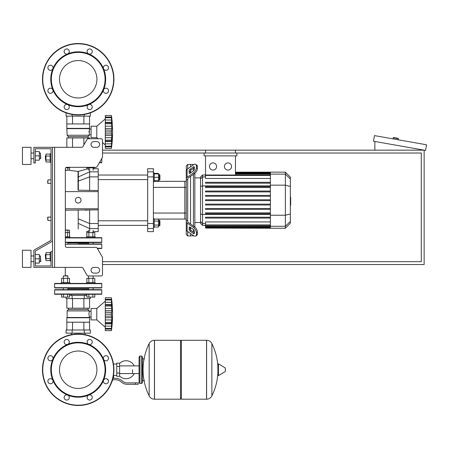 <?xml version="1.0" encoding="UTF-8"?>
<svg xmlns="http://www.w3.org/2000/svg" width="449" height="449" viewBox="0 0 449 449"><rect width="100%" height="100%" fill="white"/><g stroke="black" fill="none" stroke-linecap="round" stroke-linejoin="round"><path stroke-width="0.67" d="M54.615 147.306L54.615 267.385L52.471 267.385L52.471 147.306L81.667 147.306A1.431 1.431 0 0 0 82.902 146.593L87.027 139.443A1.431 1.431 0 0 1 88.268 138.73L101.076 138.73A1.431 1.431 0 0 1 102.507 140.155L102.507 156.931A1.431 1.431 0 0 1 102.31 157.644L97.141 166.601A1.431 1.431 0 0 1 95.901 167.32L66.766 167.32A1.431 1.431 0 0 0 65.335 168.745L65.335 245.945A1.431 1.431 0 0 0 66.766 247.371L95.901 247.371A1.431 1.431 0 0 1 97.141 248.089L102.31 257.047L97.388 248.516L101.502 248.516A0.286 0.286 0 0 0 101.788 248.23L97.22 248.23M54.615 267.385L81.667 267.385A1.431 1.431 0 0 1 82.902 268.104L87.027 275.248A1.431 1.431 0 0 0 88.268 275.961L101.076 275.961A1.431 1.431 0 0 0 102.507 274.535L102.507 257.76A1.431 1.431 0 0 0 102.31 257.047M93.925 141.587A2.857 2.857 0 0 0 91.068 144.443A2.857 2.857 0 0 0 93.925 147.306L96.788 147.306A2.857 2.857 0 0 0 99.644 144.443A2.857 2.857 0 0 0 96.788 141.587L93.925 141.587A2.857 2.857 0 0 0 91.068 144.443A2.857 2.857 0 0 0 93.925 147.306M96.788 267.385A2.857 2.857 0 0 1 99.644 270.247A2.857 2.857 0 0 1 96.788 273.104L93.925 273.104A2.857 2.857 0 0 1 91.068 270.247A2.857 2.857 0 0 1 93.925 267.385L96.788 267.385A2.857 2.857 0 0 1 99.644 270.247A2.857 2.857 0 0 1 96.788 273.104M87.027 139.443A1.431 1.431 0 0 1 88.268 138.73M101.076 138.73A1.431 1.431 0 0 1 102.507 140.155M105.291 144.948L102.507 142.558L102.507 156.931A1.431 1.431 0 0 1 102.31 157.644L101.788 158.548M99.369 162.746L101.502 162.746L99.369 162.746L101.502 162.746L99.369 162.746L97.141 166.601A1.431 1.431 0 0 1 95.901 167.32M52.471 147.306L33.888 147.306L33.888 163.032L35.314 163.032L35.314 148.737L51.04 148.737L51.04 153.738L50.181 153.738L50.181 162.314L51.04 162.314L51.04 179.897L47.897 179.897L47.897 183.327L47.611 183.046L47.897 179.897M45.607 155.741L45.321 156.028L45.607 160.315L45.607 155.741L45.95 155.741M50.181 154.063L45.95 154.063L45.95 161.988L50.181 161.988M50.181 156.044L45.95 156.044M50.181 160.007L45.95 160.007M51.04 260.953L50.181 260.953L50.181 252.377L51.04 252.377M45.607 254.375L45.607 258.95L45.321 254.662L45.95 254.375M50.181 260.628L45.95 260.628L45.95 252.703L50.181 252.703M50.181 258.646L45.95 258.646M50.181 254.684L45.95 254.684M93.925 267.385A2.857 2.857 0 0 0 91.113 269.754L91.113 270.736A2.857 2.857 0 0 0 93.925 273.104M93.123 278.307L93.123 275.961L101.076 275.961M102.507 274.535L102.507 257.76M96.788 141.587A2.857 2.857 0 0 1 99.644 144.443A2.857 2.857 0 0 1 96.788 147.306M66.845 147.306L66.845 137.944L89.559 137.944L89.559 138.73L98.034 138.73L96.788 137.658L91.068 137.658L91.068 126.225L96.788 126.225L96.788 137.658M35.314 148.737L51.04 148.737L35.314 148.737L51.04 148.737L35.314 148.737L51.04 148.737L51.04 240.327L33.888 250.233L33.888 267.385L52.471 267.385M52.471 251.659L51.04 251.659L51.04 265.954L35.314 265.954L35.314 251.058L52.471 241.152M71.296 333.147L71.296 334.673M85.108 333.147L85.108 334.673M47.897 217.069L47.611 217.35L47.897 220.498L47.897 217.069L51.04 217.069L51.04 183.327L51.04 217.069M102.507 264.528L424.148 264.528L424.148 150.162L235.467 150.162L235.467 153.025M205.53 153.025L205.53 150.162L102.507 150.162M102.507 153.025L421.291 153.025L421.291 261.666L102.507 261.666M393.043 138.876L393.24 137.748A0.286 0.286 0 0 1 393.577 137.517L398.078 138.309A0.286 0.286 0 0 1 398.308 138.64L398.111 139.768M374.876 150.162L374.876 141.474M426.55 144.78L425.557 150.415L373.467 141.227L374.46 135.598L426.55 144.78M132.483 369.74L132.483 373.585L132.483 369.74M119.619 376.043A9.008 9.008 0 0 0 134.195 373.585M134.195 365.896A9.008 9.008 0 0 0 119.619 363.437M116.762 375.459L113.614 375.459L113.614 378.316M116.762 366.451L116.762 376.318L119.619 376.318L119.619 363.162L116.762 363.162L116.762 366.451L119.619 366.451M116.762 364.021L113.479 364.021M112.11 381.033L112.407 381.033L112.407 380.095M135.345 384.322L138.202 384.322L138.202 382.89L135.345 382.89L135.345 384.322L127.241 384.322A8.576 8.576 0 0 1 121.887 382.441L120.865 381.628A8.576 8.576 0 0 0 115.505 379.747L112.508 379.747M112.895 378.316L115.505 378.316A10.007 10.007 0 0 1 121.758 380.511L122.779 381.324A7.15 7.15 0 0 0 127.241 382.89L135.345 382.89M107.541 379.214L107.541 379.747L108.041 379.747M116.762 373.029L119.619 373.029M206.534 399.189L206.534 340.291L206.607 399.189A5.859 5.859 0 0 0 211.866 395.923L211.866 343.558A5.859 5.859 0 0 0 206.607 340.291L181.374 340.291L181.374 399.189L206.534 399.189M217.9 369.74L217.9 364.156L218.444 363.847L218.444 375.633L217.9 375.33L217.9 369.74M225.404 369.74L225.404 371.256L225.404 369.74M149.169 343.558A5.859 5.859 0 0 1 154.428 340.291L180.52 340.291L180.52 399.189L154.501 399.189L154.501 340.291L154.428 399.189A5.859 5.859 0 0 1 149.169 395.923L149.169 343.558A59.184 59.184 0 0 0 149.169 395.923M141.637 356.018L139.92 356.018L139.92 383.463L141.637 383.463L141.637 356.018L142.49 356.876L142.49 358.874L144.494 358.874M144.494 380.606L142.49 380.606L142.49 382.604L142.49 356.876M51.04 240.327L51.04 179.897M35.314 265.954L51.04 265.954L35.314 265.954L51.04 265.954L35.314 265.954L35.314 263.097L39.321 263.097L39.321 254.521L35.314 254.521L35.314 251.058L35.314 263.097M86.55 237.65L86.55 236.791L95.126 236.791L95.126 237.65L101.502 237.65A0.286 0.286 0 0 1 101.788 237.936A0.286 0.286 0 0 0 101.502 237.65A0.286 0.286 0 0 1 101.788 237.936A0.286 0.286 0 0 0 101.502 237.65L65.335 237.65L69.853 237.65L69.853 236.791L65.335 236.791M65.335 242.224L101.788 242.224A0.286 0.286 0 0 1 101.502 242.511L68.282 242.511M65.335 237.936L101.788 237.936L101.788 242.224A0.286 0.286 0 0 1 101.502 242.511L93.555 242.511L101.502 242.511A0.286 0.286 0 0 0 101.788 242.224A0.286 0.286 0 0 1 101.502 242.511L93.123 242.511L93.123 243.942L88.262 243.942L88.548 243.942L88.548 242.511L88.122 242.511M65.335 242.511L78.205 242.511M95.126 237.65L101.502 237.65L95.126 237.65M78.205 351.028A18.712 18.712 0 0 1 96.917 369.74A18.712 18.712 0 0 1 78.205 388.452A18.712 18.712 0 0 1 59.487 369.74A18.712 18.712 0 0 1 78.205 351.028M78.205 405.481A35.74 35.74 0 0 1 42.464 369.74A35.74 35.74 0 0 1 78.205 334A35.74 35.74 0 0 1 113.939 369.74A35.74 35.74 0 0 1 78.205 405.481A35.74 35.74 0 0 1 42.464 369.74A35.74 35.74 0 0 1 78.205 334M67.698 344.383A27.445 27.445 0 0 1 88.706 344.383A2.571 2.571 0 0 1 87.869 340.185A2.571 2.571 0 0 1 91.512 340.185A2.571 2.571 0 0 1 88.706 344.383A27.445 27.445 0 0 1 103.562 359.239A2.571 2.571 0 0 1 105.936 355.681A2.571 2.571 0 0 1 108.512 358.251A2.571 2.571 0 0 1 103.562 359.239A27.445 27.445 0 0 1 103.562 380.247A2.571 2.571 0 0 1 107.754 379.411A2.571 2.571 0 0 1 107.754 383.048A2.571 2.571 0 0 1 103.562 380.247A27.445 27.445 0 0 1 88.706 395.098A2.571 2.571 0 0 1 92.264 397.477A2.571 2.571 0 0 1 89.688 400.048A2.571 2.571 0 0 1 88.706 395.098A27.445 27.445 0 0 1 52.842 359.239A27.445 27.445 0 0 1 67.698 344.383A2.571 2.571 0 0 1 64.14 342.003A2.571 2.571 0 0 1 66.716 339.433A2.571 2.571 0 0 1 67.698 344.383L67.698 344.383M78.205 396.619A26.873 26.873 0 0 1 51.326 369.74A26.873 26.873 0 0 1 78.205 342.868A26.873 26.873 0 0 1 105.077 369.74A26.873 26.873 0 0 1 78.205 396.619M68.534 399.296A2.571 2.571 0 0 1 64.892 399.296A2.571 2.571 0 0 1 67.698 395.098A2.571 2.571 0 0 1 68.534 399.296M50.468 383.8A2.571 2.571 0 0 1 47.891 381.229A2.571 2.571 0 0 1 52.842 380.247A2.571 2.571 0 0 1 50.468 383.8M48.649 360.07A2.571 2.571 0 0 1 48.649 356.433A2.571 2.571 0 0 1 52.842 359.239A2.571 2.571 0 0 1 48.649 360.07M78.205 60.548A18.712 18.712 0 0 0 59.487 79.26A18.712 18.712 0 0 0 78.205 97.972A18.712 18.712 0 0 0 96.917 79.26A18.712 18.712 0 0 0 78.205 60.548M113.939 79.26A35.74 35.74 0 0 0 78.205 43.519A35.74 35.74 0 0 0 42.464 79.26A35.74 35.74 0 0 0 78.205 115A35.74 35.74 0 0 0 113.939 79.26M78.205 106.705A27.445 27.445 0 0 0 88.706 53.902L88.706 53.902A27.445 27.445 0 0 0 67.698 53.902A2.571 2.571 0 0 0 68.534 49.704A2.571 2.571 0 0 0 64.892 49.704A2.571 2.571 0 0 0 67.698 53.902L67.698 53.902A27.445 27.445 0 0 0 52.842 68.753A2.571 2.571 0 0 0 50.468 65.2A2.571 2.571 0 0 0 47.891 67.771A2.571 2.571 0 0 0 52.842 68.753A2.571 2.571 0 0 1 52.842 68.759A27.445 27.445 0 0 0 52.842 89.761A2.571 2.571 0 0 0 48.649 88.93A2.571 2.571 0 0 0 48.649 92.567A2.571 2.571 0 0 0 52.842 89.761L52.842 89.761A27.445 27.445 0 0 0 67.698 104.617A2.571 2.571 0 0 0 64.14 106.997A2.571 2.571 0 0 0 66.716 109.567A2.571 2.571 0 0 0 67.698 104.617L67.698 104.617A27.445 27.445 0 0 0 78.205 106.705M78.205 106.132A26.873 26.873 0 0 0 105.077 79.26A26.873 26.873 0 0 0 78.205 52.381A26.873 26.873 0 0 0 51.326 79.26A26.873 26.873 0 0 0 78.205 106.132M88.706 104.617A2.571 2.571 0 0 0 87.869 108.815A2.571 2.571 0 0 0 91.512 108.815A2.571 2.571 0 0 0 88.706 104.617L88.706 104.617M103.562 89.761A2.571 2.571 0 0 0 105.936 93.319A2.571 2.571 0 0 0 108.512 90.749A2.571 2.571 0 0 0 103.562 89.761L103.562 89.761M103.562 68.753A2.571 2.571 0 0 0 107.754 69.589A2.571 2.571 0 0 0 107.754 65.952A2.571 2.571 0 0 0 103.562 68.753A2.571 2.571 0 0 1 103.562 68.753M88.706 53.902A2.571 2.571 0 0 0 92.264 51.523A2.571 2.571 0 0 0 89.688 48.952A2.571 2.571 0 0 0 88.706 53.902L88.706 53.902M66.839 317.774L67.126 317.488L89.278 317.488L89.564 317.774L66.839 317.774L66.839 322.208L89.564 322.208L89.564 317.774L88.913 314.199L89.278 310.91L88.038 309.484L88.038 308.194M67.126 317.488L67.126 310.91L68.366 309.484L68.366 308.194M91.068 317.033L89.278 317.033M91.068 311.365L89.278 311.365M90.356 329.998L66.054 329.998L66.054 333.147L90.356 333.147L90.356 329.998M72.126 329.998L72.126 333.147M84.277 329.998L84.277 333.147M90.356 297.12L90.356 298.585L66.054 298.585L66.054 297.12M84.277 298.585L84.277 295.442L69.528 295.442M72.126 298.585L72.126 295.442M86.876 295.442L84.277 295.442M83.879 322.208L83.879 329.998M72.525 322.208L72.525 329.998M89.559 322.208L89.559 329.998M66.845 322.208L66.845 329.998M89.559 298.585L89.559 308.194L66.845 308.194L66.845 298.585M72.525 308.194L72.525 298.585M83.879 308.194L83.879 298.585M88.038 309.484L68.366 309.484M89.278 310.91L67.126 310.91M96.788 319.918L96.788 308.48L105.291 301.189L96.788 308.48L91.068 308.48L91.068 319.918L96.788 319.918L105.291 327.209M111.436 314.177L105.291 314.177L105.291 310.686L111.801 310.686L111.436 314.177L111.801 317.718L111.436 328.449L111.801 327.321L111.436 330.638L105.291 330.638L105.291 328.449L111.436 328.449L111.627 328.067M105.291 310.686L105.291 308.457L111.627 308.457L111.436 306.005L111.801 310.686M105.291 308.457L105.291 306.005L111.436 306.005L111.447 306.499M105.291 304.972L105.291 304.596L111.801 304.596L111.627 305.062L105.291 304.972L105.291 306.005M111.627 300.33L111.436 299.949L105.291 299.949L105.291 297.76L111.436 297.76L111.801 301.083L111.436 299.949L111.627 308.457M105.291 304.596L105.291 299.977L111.436 299.977M111.779 300.729L111.711 300.005M111.616 299.202L111.554 298.692L111.616 299.202M111.779 303.967L111.711 303.024M111.75 311.69L111.779 311.331L111.75 311.69M111.75 316.713L111.627 316.158L111.75 316.713M111.75 318.925L111.779 318.453L111.75 318.925M111.75 324.896L111.627 326.109L111.801 323.808L111.627 326.109L105.291 326.109L105.291 323.802L111.801 323.802L111.779 324.431M111.487 330.24L111.554 329.712L111.487 330.24M111.75 328L111.627 329.083L111.801 327.321L111.627 329.083L105.291 329.083L111.627 329.083M111.436 328.427L105.291 328.427L105.291 326.109M105.291 323.802L105.291 323.426L111.627 323.336L111.801 323.802M105.291 323.426L105.291 322.444L111.436 322.444M105.291 314.177L111.436 314.227M111.436 322.399L105.291 322.444M105.291 330.638L111.436 330.638A118.732 118.732 0 0 0 111.436 297.76L105.291 297.76M105.291 322.399L105.291 317.718L111.801 317.718M105.291 317.718L105.291 314.227M67.855 242.511L67.855 243.942M65.335 230.219L67.855 230.219L67.855 232.565M69.584 236.791L69.584 230.219L65.335 229.933M69.528 236.791L69.528 232.565L65.335 232.565M67.546 236.791L67.546 232.565M93.123 230.219L93.123 232.565M88.548 230.219L88.548 232.565M88.857 236.791L88.857 232.565L86.876 232.565L86.876 236.791M94.801 236.791L94.801 232.565L88.857 232.565M92.82 236.791L92.82 232.565M93.123 287.972L93.123 289.689L93.409 289.689L68.141 289.689M88.548 288.83L67.855 288.83M54.901 289.689A0.286 0.286 0 0 0 54.615 289.975A0.286 0.286 0 0 1 54.901 289.689A0.286 0.286 0 0 0 54.615 289.975A0.286 0.286 0 0 1 54.901 289.689L101.502 289.689A0.286 0.286 0 0 1 101.788 289.975A0.286 0.286 0 0 0 101.502 289.689A0.286 0.286 0 0 1 101.788 289.975A0.286 0.286 0 0 0 101.502 289.689L93.409 289.689M85.108 295.442L85.108 294.263L86.876 294.263L85.108 294.263L86.876 294.263L86.876 297.12L88.857 297.12L88.857 294.263L92.82 294.263L92.82 297.12L94.801 297.12L94.801 294.263L101.502 294.263A0.286 0.286 0 0 0 101.788 293.977L101.788 289.975L54.615 289.975L54.615 293.977A0.286 0.286 0 0 0 54.901 294.263L61.603 294.263L54.901 294.263A0.286 0.286 0 0 1 54.615 293.977A0.286 0.286 0 0 0 54.901 294.263L101.502 294.263A0.286 0.286 0 0 0 101.788 293.977L54.615 293.977A0.286 0.286 0 0 0 54.901 294.263L61.603 294.263L61.603 297.12L69.528 297.12L69.528 294.263L71.296 294.263L71.296 295.442M88.262 289.689L88.548 289.689L88.548 287.972M65.565 289.689L62.995 289.689M93.409 243.942L101.502 243.942A0.286 0.286 0 0 1 101.788 244.228A0.286 0.286 0 0 0 101.502 243.942L93.409 243.942L101.502 243.942A0.286 0.286 0 0 1 101.788 244.228A0.286 0.286 0 0 0 101.502 243.942L78.205 243.942M88.548 243.083L67.855 243.083M62.995 287.972L54.901 287.972A0.286 0.286 0 0 1 54.615 287.686A0.286 0.286 0 0 0 54.901 287.972A0.286 0.286 0 0 1 54.615 287.686A0.286 0.286 0 0 0 54.901 287.972L101.502 287.972A0.286 0.286 0 0 0 101.788 287.686L54.615 287.686L54.615 283.684A0.286 0.286 0 0 1 54.901 283.398L101.502 283.398L95.126 283.398L101.502 283.398L95.126 283.398L95.126 282.539L86.55 282.539L86.55 283.398M101.502 283.398A0.286 0.286 0 0 1 101.788 283.684A0.286 0.286 0 0 0 101.502 283.398A0.286 0.286 0 0 1 101.788 283.684A0.286 0.286 0 0 0 101.502 283.398L95.126 283.398M78.205 283.398L54.901 283.398A0.286 0.286 0 0 0 54.615 283.684A0.286 0.286 0 0 1 54.901 283.398A0.286 0.286 0 0 0 54.615 283.684L101.788 283.684L101.788 287.686A0.286 0.286 0 0 1 101.502 287.972L93.409 287.972L101.502 287.972A0.286 0.286 0 0 0 101.788 287.686A0.286 0.286 0 0 1 101.502 287.972L93.409 287.972M67.855 287.972L67.855 289.689M63.281 287.972L63.281 289.689M61.277 283.398L61.277 282.539L69.853 282.539L69.853 283.398M63.281 278.307L63.281 275.961L67.855 275.961L67.855 278.307M67.855 275.961L67.569 275.675L63.281 275.961M63.584 282.539L63.584 278.307L61.603 278.307L61.603 282.539M69.528 282.539L69.528 278.307L63.584 278.307M67.546 282.539L67.546 278.307M67.546 294.263L67.546 297.12M63.584 294.263L63.584 297.12M88.548 275.961L88.548 278.307M88.857 282.539L88.857 278.307L86.876 278.307L86.876 282.539M94.801 282.539L94.801 278.307L88.857 278.307M92.82 282.539L92.82 278.307M88.857 297.12L92.82 297.12M105.291 312.24L111.565 312.442M111.464 313.273L111.447 313.649M111.464 306.897L111.492 307.279M111.526 307.655L111.565 308.014M111.436 314.233L111.447 314.755M111.464 315.131L111.492 315.451M105.291 319.946L111.627 319.946L111.565 320.384M111.526 320.743L111.492 321.119M111.464 321.506L111.447 321.905M65.335 244.228L101.788 244.228L101.788 248.23A0.286 0.286 0 0 1 101.502 248.516L97.388 248.516L101.502 248.516A0.286 0.286 0 0 0 101.788 248.23A0.286 0.286 0 0 1 101.502 248.516L97.388 248.516M69.528 294.263L71.296 294.263L69.528 294.263M94.801 294.263L101.502 294.263A0.286 0.286 0 0 0 101.788 293.977A0.286 0.286 0 0 1 101.502 294.263L94.801 294.263M111.75 300.398L111.627 299.32L105.291 299.32M111.75 303.502L111.627 302.295L105.291 302.295M111.801 327.321L111.779 327.669M89.564 128.369L66.839 128.369L66.839 123.935L89.564 123.935L89.278 135.228L88.038 136.659L88.038 137.944M89.278 135.228L67.126 135.228L66.839 128.369L67.126 128.655L89.278 128.655M68.366 137.944L68.366 136.659L67.126 135.228L68.366 136.659L88.038 136.659M91.068 129.11L89.278 129.11M91.068 134.773L89.278 134.773M88.924 131.4L88.913 131.939M66.413 112.996L66.054 112.996L66.054 116.139L90.356 116.139L90.356 112.996L89.991 112.996M84.277 116.139L84.277 114.478M72.126 116.139L72.126 114.478M89.559 123.935L89.559 116.139M83.879 123.935L83.879 116.139M72.525 123.935L72.525 116.139M66.845 123.935L66.845 116.139M72.525 137.944L72.525 147.306M83.879 137.944L83.879 144.898M105.291 118.934L96.788 126.225M111.436 131.916L105.291 131.916L105.291 128.425L111.801 128.425L111.436 131.916L111.801 135.458L111.436 146.166L111.801 145.061L111.436 148.378L105.291 148.378L105.291 141.542L111.801 141.542L111.627 143.848L111.779 142.17M111.75 136.664L111.779 136.193L111.75 136.664M111.487 147.979L111.554 147.452L111.487 147.979M111.436 146.166L105.291 146.166L111.436 146.189L111.627 145.807M111.56 141.166L111.801 141.542M105.291 141.542L105.291 140.183L111.436 140.183M111.464 139.246L111.436 140.139L111.464 139.246L111.436 140.139L105.291 140.139L105.291 135.458L111.801 135.458M105.291 135.458L105.291 131.967L111.436 131.967L111.447 132.494M111.436 123.7L105.291 123.7L105.291 122.336L111.801 122.336L111.436 123.7L111.801 128.425M105.291 128.425L105.291 123.744L111.436 123.744L111.447 124.238M111.773 118.822L111.436 117.689L111.627 122.802L105.291 122.712M105.291 122.336L105.291 117.717L111.436 117.717M111.627 118.07L111.436 117.689L105.291 117.689L105.291 115.5L111.436 115.5L111.795 118.862M111.779 118.469L111.711 117.745M111.616 116.942L111.554 116.431L111.616 116.942M111.779 121.707L111.711 120.764M111.627 122.802L111.801 122.336M111.75 129.43L111.779 129.071L111.75 129.43M105.291 115.5L111.436 115.5A118.732 118.732 0 0 1 111.436 148.378L105.291 148.378M69.584 167.32L69.584 170.177L67.855 170.177L67.855 167.831M65.335 170.177L67.855 170.177L65.335 170.463M65.666 167.831L69.528 167.831L69.528 167.32M67.546 167.32L67.546 167.831M93.123 170.177L93.123 167.831M88.548 170.177L88.548 167.831M86.876 167.32L86.876 167.831L94.801 167.831L94.801 167.32M88.857 167.32L88.857 167.831M92.82 167.32L92.82 167.831M111.801 145.061L111.779 145.409M111.75 145.74L111.627 146.823L111.75 145.74L111.627 146.823L105.291 146.823M111.627 137.686L105.291 137.686L111.627 137.686L111.492 138.859M111.464 132.87L111.492 133.19M105.291 129.98L111.565 130.182M111.464 131.013L111.447 131.389M111.464 124.637L111.492 125.024M111.526 125.394L111.565 125.754M111.75 134.453L111.627 133.897L111.75 134.453M111.75 142.636L111.627 143.848L105.291 143.848L111.627 143.848M111.75 118.138L111.627 117.06L105.291 117.06M111.75 121.247L111.627 120.035L105.291 120.035M101.502 162.746A0.286 0.286 0 0 0 101.788 162.459L101.788 158.171M290.346 197.234L290.688 197.234L290.688 203.161L290.346 203.161M290.688 202.448L290.346 202.448M290.688 203.161L290.688 205.215L290.346 205.215M290.688 205.215L290.346 205.339M187.704 168.863L187.704 164.457L190.561 164.457L190.561 166.843L190.561 164.457L193.424 164.457L193.424 164.822M187.704 221.099L187.704 221.598A1.431 1.01 0 0 0 188.125 222.311L194.361 226.723L193.351 227.441L187.11 223.03A2.857 2.021 180 0 1 186.273 221.598L186.273 220.077L187.704 221.099L187.704 179.297L186.273 180.318L186.273 178.797A2.857 2.021 -0 0 1 187.11 177.366L193.351 172.955L194.361 173.673L188.125 178.085A1.431 1.01 180 0 0 187.704 178.797L187.704 179.297M195.826 235.994L196.836 235.282A4.288 2.144 -125.3 0 0 197.392 233.923L196.381 234.636A4.288 2.144 54.7 0 1 195.826 235.994A4.288 2.144 54.7 0 1 193.351 235.529L187.11 231.117A2.857 2.021 -0 0 1 186.273 229.686L186.273 221.598L186.273 234.507L187.704 235.938L187.704 231.532M187.704 235.938L190.561 235.938L190.561 233.553L190.561 235.938L193.642 235.719M190.561 229.91L190.561 227.491L190.561 229.91M190.561 224.04L190.561 176.356L190.561 224.04M190.561 172.904L190.561 170.485L190.561 172.904M189.136 172.904L189.136 170.884A1.431 0.713 125.3 0 1 190.146 169.161L193.351 166.893A1.431 0.713 125.3 0 1 194.176 166.736A1.431 0.713 125.3 0 1 194.361 167.185L194.361 169.211A1.431 0.713 125.3 0 1 193.351 170.934L190.146 173.202A1.431 0.713 125.3 0 1 189.321 173.359A1.431 0.713 125.3 0 1 189.136 172.904L189.809 173.381M193.351 166.893L194.361 167.606L191.156 169.874A1.431 0.713 -54.7 0 0 190.146 171.597L190.146 173.202M189.136 229.512L189.136 227.491A1.431 0.713 54.7 0 1 189.321 227.037A1.431 0.713 54.7 0 1 190.146 227.194L190.146 228.799A1.431 0.713 -125.3 0 0 191.156 230.522L194.361 232.79L193.351 233.502L190.146 231.235A1.431 0.713 54.7 0 1 189.136 229.512L190.146 228.799M190.146 227.194L193.351 229.461A1.431 0.713 54.7 0 1 194.361 231.184L194.361 233.211A1.431 0.713 54.7 0 1 194.176 233.66A1.431 0.713 54.7 0 1 193.351 233.502M194.361 173.673A4.288 2.144 -54.7 0 0 197.392 168.493L197.392 166.472A4.288 2.144 -54.7 0 0 196.836 165.114L195.826 164.401A4.288 2.144 125.3 0 0 193.351 164.867L187.11 169.279A2.857 2.021 180 0 0 186.273 170.71L186.273 178.797L186.273 165.889L187.704 164.457M197.392 168.493L196.381 167.78A4.288 2.144 125.3 0 1 193.351 172.955M196.381 167.78L196.381 165.76L197.392 166.472M195.826 164.401A4.288 2.144 125.3 0 1 196.381 165.76M196.381 234.636L196.381 232.616L197.392 231.903A4.288 2.144 -125.3 0 0 194.361 226.723M193.351 227.441A4.288 2.144 54.7 0 1 196.381 232.616M197.392 233.923L197.392 231.903M186.273 172.236L186.273 220.077M200.54 222.53L194.849 222.53M200.54 177.871L194.849 177.871M193.424 168.268L193.424 170.884M193.424 174.335L193.424 226.06M193.424 229.512L193.424 232.127M193.424 235.573L193.424 235.938M227.98 162.908A3.575 3.575 0 0 1 231.555 166.484A3.575 3.575 0 0 1 227.98 170.059A3.575 3.575 0 0 1 224.41 166.484A3.575 3.575 0 0 1 227.98 162.908M213.017 162.908A3.575 3.575 0 0 1 216.586 166.484A3.575 3.575 0 0 1 213.017 170.059A3.575 3.575 0 0 1 209.442 166.484A3.575 3.575 0 0 1 213.017 162.908M204.099 153.025L204.099 155.882L236.892 155.882L236.892 153.025M270.388 178.466L205.53 178.466L205.53 155.882M235.467 155.882L235.467 175.031M205.53 150.162L235.467 150.162M202.538 175.009L200.54 177.007L200.54 223.389L202.538 225.387L202.538 175.009L205.53 175.009M194.849 227.11L194.849 173.286M205.53 228.081L270.388 228.244L205.53 228.081L205.53 221.929L270.388 221.929M270.388 182.316L205.53 182.316L205.53 183.175L270.388 183.175M205.53 200.624L270.388 200.624L205.53 200.624L205.53 199.771L270.388 199.771M285.356 172.152L285.356 228.244L290.346 223.254L290.346 177.142L285.356 172.152L270.388 172.152L270.388 228.081M205.53 209.352L270.388 209.352L205.53 209.352L205.53 208.493L270.388 208.493M205.53 204.991L270.388 204.991L205.53 204.991L205.53 204.132L270.388 204.132M205.53 218.079L270.388 218.079L205.53 218.079L205.53 217.221L270.388 217.221M205.53 213.718L270.388 213.718L205.53 213.718L205.53 212.86L270.388 212.86M270.388 191.044L205.53 191.044L205.53 191.903L270.388 191.903M270.388 195.405L205.53 195.405L205.53 196.264L270.388 196.264M270.388 186.683L205.53 186.683L205.53 187.536L270.388 187.536M186.273 221.598L186.273 228.159L186.273 221.598M186.273 181.329L184.848 181.329L184.848 219.067L154.254 219.067M186.273 187.34L184.848 187.34L184.848 181.329L154.254 181.329M153.395 187.34L184.848 187.34L184.848 219.067L186.273 219.067M153.395 228.552L153.395 223.518L147.676 223.518L147.676 228.552L153.395 228.552L153.395 231.65L147.676 231.65L147.676 228.552M147.676 223.518L147.676 176.878L153.395 176.878L153.395 171.844L147.676 171.844L147.676 176.878M147.676 171.844L147.676 168.745L153.395 168.745L153.395 171.844M153.395 176.878L153.395 223.518M153.395 181.615L154.254 181.615L154.254 173.039L153.395 173.039M159.344 174.465L159.344 180.184L159.911 179.611L159.911 175.037L159.344 174.465L158.486 174.465M154.254 173.892L158.486 173.892L158.486 173.365L154.254 173.365M154.254 180.756L158.486 180.756L158.486 173.892M154.254 177.327L158.486 177.327M154.254 181.289L158.486 181.289L158.486 180.756M98.213 225.359L147.676 225.359M98.213 220.785L147.676 220.785M153.395 218.781L154.254 218.781L154.254 227.357L153.395 227.357M158.486 220.212L159.344 220.212L159.344 225.931L158.486 225.931M159.344 225.931L159.911 225.359L159.911 220.785L159.344 220.212M154.254 225.05L158.486 225.05L158.486 219.106L154.254 219.106M154.254 221.088L158.486 221.088M154.254 227.031L158.486 227.031L158.486 225.05M78.205 228.956C89.272 231.948 89.272 231.948 78.205 228.956C67.081 230.331 67.081 230.331 78.205 228.956L78.205 210.205M78.205 171.439C67.126 170.059 67.075 170.059 78.053 171.439L78.35 171.411C89.284 168.442 89.233 168.454 78.205 171.439M78.205 197.341A2.857 2.857 0 0 1 81.061 200.198A2.857 2.857 0 0 1 78.205 203.055A2.857 2.857 0 0 1 75.342 200.198A2.857 2.857 0 0 1 78.205 197.341M65.335 191.622L98.213 191.622L98.213 171.844L89.637 171.844L89.637 168.745M78.036 190.191L98.213 190.511M98.213 191.622L98.213 208.774L65.335 208.774M89.637 231.65L89.637 228.552L98.213 228.552L98.213 208.774M98.213 228.552L98.213 231.65L93.123 231.65M93.123 168.745L98.213 168.745L98.213 171.844M65.335 210.205L89.637 209.885L85.377 210.205M98.213 209.885L89.637 209.885L89.637 228.552L78.205 223.383M78.367 190.191L78.35 171.411L78.648 171.338M78.053 171.439L78.036 190.208M77.817 177.001A1.431 1.106 2.3 0 0 78.536 176.861L89.637 171.844L89.637 176.878L98.213 176.878M89.637 190.511L89.637 176.878L78.536 181.003A1.431 0.909 -1.9 0 1 77.817 181.143M80.349 170.912L82.347 170.351M82.481 170.311L82.835 170.21M84.025 169.874L84.923 169.615M85.843 169.363L86.141 169.279M22.45 164.457L22.45 147.306L31.026 147.306L31.026 164.457L22.45 164.457M40.461 158.744L40.461 153.025L40.747 158.458L39.321 158.744M22.45 258.809L22.45 267.385L31.026 267.385L31.026 250.233L22.45 250.233L22.45 258.809M40.461 261.666L40.747 261.38L40.461 255.952L40.461 261.666L39.321 261.666M35.314 258.809L39.321 258.809M35.314 151.594L39.321 151.594L39.321 160.17L35.314 160.17M35.314 155.882L39.321 155.882M51.04 148.737L51.04 153.738L51.04 148.737M35.314 254.521L35.314 251.058M393.24 137.748L398.308 138.64M206.607 399.189L206.607 340.291M225.404 371.256L225.23 367.922L218.444 363.847M154.428 340.291L154.428 399.189M113.653 369.74A35.454 35.454 0 0 1 78.205 405.194A35.454 35.454 0 0 1 42.75 369.74A35.454 35.454 0 0 1 78.205 334.286A35.454 35.454 0 0 1 113.653 369.74M78.205 114.714A35.454 35.454 0 0 0 113.653 79.26A35.454 35.454 0 0 0 78.205 43.806A35.454 35.454 0 0 0 42.75 79.26A35.454 35.454 0 0 0 78.205 114.714M111.436 305.96L105.291 305.96M105.291 316.158L111.627 316.158M105.291 133.897L111.627 133.897M105.291 126.197L111.627 126.197M99.532 162.459L101.788 162.459M290.688 200.203L290.346 200.203M290.688 197.947L290.346 197.947M190.146 171.597L189.136 170.884M191.156 169.874L190.146 169.161M189.809 227.014L189.136 227.491M191.156 230.522L190.146 231.235M187.11 177.366L187.11 169.279M187.11 231.117L187.11 223.03M270.388 172.742L235.467 172.742M270.388 173.241L235.467 173.241M270.388 174.083L235.467 174.083M205.53 176.889L202.538 176.889L200.54 178.814M270.388 185.892L202.538 185.892L200.54 186.408M205.53 223.507L202.538 223.507L200.54 221.582M200.54 213.988L202.538 214.504L270.388 214.504M270.388 175.458L205.53 175.458M270.388 227.155L205.53 227.155M270.388 227.654L205.53 227.654M270.388 224.938L205.53 224.938M270.388 226.313L205.53 226.313M290.346 178.949L285.356 174.128L270.388 174.128M270.388 185.156L285.356 185.156L290.346 186.442M270.388 215.239L285.356 215.239L290.346 213.954M270.388 226.268L285.356 226.268L290.346 221.447M186.273 213.056L153.395 213.056M78.205 218.798L89.637 223.518L98.213 223.518M45.95 160.315L45.607 160.315M45.95 258.95L45.607 258.95M51.04 220.498L47.897 220.498M51.04 183.327L47.897 183.327M139.061 373.585L119.619 373.585M139.061 365.896L119.619 365.896M211.866 395.923A59.184 59.184 0 0 0 217.9 372.648M217.9 366.833A59.184 59.184 0 0 0 211.866 343.558M225.23 367.922L225.404 368.225M225.23 371.559L218.444 375.633M180.52 341.15L181.374 340.291M180.52 398.33L181.374 399.189M139.92 383.463L139.061 382.604L139.061 356.876L139.92 356.018M141.637 383.463L142.49 382.604M105.291 299.691L111.47 299.691M105.291 328.713L111.47 328.713M65.296 267.385L65.296 275.675M105.291 146.453L111.47 146.453M105.291 141.171L111.56 141.171M105.291 117.43L111.47 117.43M270.388 172.152L235.467 172.152M235.467 172.315L270.388 172.315M235.467 172.814L270.388 172.814M235.467 173.651L270.388 173.651M205.53 225.387L202.538 225.387M205.53 175.031L270.388 175.031M270.388 227.581L205.53 227.581M270.388 225.364L205.53 225.364M270.388 226.745L205.53 226.745M285.356 228.244L270.388 228.244M147.676 179.611L98.213 179.611M158.486 180.184L159.344 180.184M147.676 175.037L98.213 175.037M86.82 167.32L86.82 169.099L88.548 168.886M88.548 231.51L86.82 231.297L86.82 236.791M31.026 158.744L33.888 158.744M33.888 261.666L31.026 261.666M39.321 255.952L40.461 255.952M33.888 255.952L31.026 255.952M39.321 153.025L40.461 153.025M33.888 153.025L31.026 153.025"/></g></svg>
